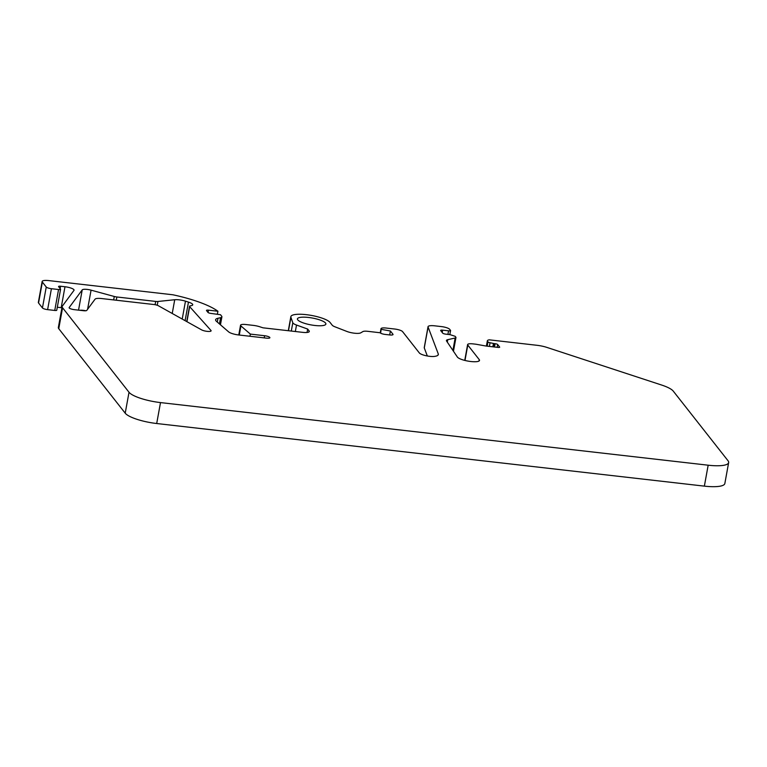 <?xml version="1.0" encoding="UTF-8"?>
<svg xmlns="http://www.w3.org/2000/svg" width="767" height="767" viewBox="0 0 767 767"><rect width="100%" height="100%" fill="white"/><g stroke="black" fill="none" stroke-linecap="round" stroke-linejoin="round"><path stroke-width="1.15" d="M307.049 332.456L307.663 329.062L309.101 330.884L308.9 331.977M238.767 334.978L240.541 325.227A7.018 1.697 10.3 0 1 245.91 324.537L253.311 325.381A8.773 2.119 10.3 0 1 259.821 326.78L262.995 327.816L302.582 332.341A8.773 2.119 10.3 0 0 309.302 331.488A8.773 2.119 10.3 0 0 309.101 330.884M240.541 325.227A7.018 1.697 10.3 0 0 240.934 325.946L250.358 334.096L249.965 336.253M220.455 324.796L221.903 316.848A8.773 2.119 10.3 0 1 220.58 317.672L217.981 318.257A15.781 3.816 10.3 0 0 215.604 319.743A15.781 3.816 10.3 0 0 216.505 321.383L228.652 331.881A8.773 2.119 10.3 0 0 238.69 334.968L266.523 338.151A4.381 1.064 10.3 0 0 269.888 337.72A4.381 1.064 10.3 0 0 264.615 335.725L250.358 334.096M221.903 316.848A8.773 2.119 10.3 0 0 221.701 316.244L220.512 314.729L210.839 313.406A2.627 0.633 10.3 0 1 207.962 312.418L206.534 310.597A2.627 0.633 10.3 0 1 206.467 310.424A2.627 0.633 10.3 0 1 208.49 310.165L217.914 311.239L217.358 314.297M217.914 311.239A61.379 14.841 10.3 0 0 172.872 294.777L48.877 280.607A8.773 2.119 10.3 0 0 42.156 281.46A8.773 2.119 10.3 0 0 42.358 282.064L46.25 287.011A4.381 1.064 10.3 0 0 51.418 288.708L58.551 289.523A2.627 0.633 10.3 0 0 60.574 289.264A2.627 0.633 10.3 0 0 60.507 289.082L58.618 286.685A2.627 0.633 10.3 0 1 58.56 286.503A2.627 0.633 10.3 0 1 60.574 286.244L64.984 286.753L61.187 307.672L57.304 307.231M42.156 281.46L38.35 302.39A8.773 2.119 10.3 0 0 38.551 302.994L42.444 307.941A4.381 1.064 10.3 0 0 47.612 309.638L54.754 310.453A2.627 0.633 10.3 0 0 56.768 310.194L60.574 289.264M62.156 306.56A17.536 4.238 10.3 0 0 62.568 307.768L129.019 392.263L125.213 413.183L58.762 328.698A17.536 4.238 10.3 0 1 58.359 327.49L62.156 306.56A17.536 4.238 10.3 0 1 62.367 306.091L73.968 290.386A7.555 1.822 10.3 0 0 74.063 290.185A7.555 1.822 10.3 0 0 64.984 286.753M61.935 307.778A7.555 1.822 10.3 0 0 61.187 307.672M125.213 413.183A26.73 6.462 10.3 0 0 156.698 423.518L160.504 402.589A26.73 6.462 10.3 0 1 129.019 392.263M160.504 402.589L708.171 465.205L704.365 486.134L156.698 423.518M704.365 486.134A26.73 6.462 10.3 0 0 724.844 483.517L728.65 462.587A26.73 6.462 10.3 0 0 728.027 460.746L673.273 391.132A26.73 6.462 10.3 0 0 661.643 385.044L546.909 347.413A13.365 3.231 10.3 0 0 536.977 345.294L489.317 339.839A8.773 2.119 10.3 0 0 487.371 340.778A8.773 2.119 10.3 0 0 487.572 341.382L487.965 341.89A2.627 0.633 10.3 0 0 490.055 342.744L493.449 343.463A2.196 0.527 10.3 0 0 494.284 343.606L495.089 343.693L494.485 347M708.171 465.205A26.73 6.462 10.3 0 0 728.65 462.587M464.744 360.394L467.621 344.565A7.018 1.697 10.3 0 1 472.999 343.884L475.473 344.162A4.381 1.064 10.3 0 1 476.595 344.335L484.888 345.831A8.773 2.119 10.3 0 0 487.131 346.157L498.004 347.403A2.196 0.527 10.3 0 0 499.681 347.192A2.196 0.527 10.3 0 0 499.633 347.039L497.668 344.536A2.196 0.527 10.3 0 0 495.089 343.693M467.621 344.565A7.018 1.697 10.3 0 0 467.784 345.054L479.241 359.618L478.982 361.036M453.46 351.248L455.953 337.518A5.264 1.275 10.3 0 1 455.157 338.007L447.746 339.676A8.773 2.119 10.3 0 0 446.423 340.5A8.773 2.119 10.3 0 0 446.567 341.027L457.295 356.933A11.352 2.742 10.3 0 0 468.982 361.267A11.352 2.742 10.3 0 0 479.509 360.394A11.352 2.742 10.3 0 0 479.375 359.809A11.352 2.742 10.3 0 0 479.241 359.618M455.953 337.518A5.264 1.275 10.3 0 0 455.828 337.154L455.186 336.329L450.018 334.633L445.809 334.153A2.627 0.633 10.3 0 1 442.712 333.137L440.709 330.587A2.627 0.633 10.3 0 1 440.642 330.404A2.627 0.633 10.3 0 1 442.664 330.155L448.561 330.826A2.627 0.633 10.3 0 0 450.574 330.567A2.627 0.633 10.3 0 0 450.517 330.385L449.654 329.292A7.018 1.697 10.3 0 0 441.389 326.589L434.764 325.831A8.773 2.119 10.3 0 0 428.044 326.684A8.773 2.119 10.3 0 0 428.082 327.001L438.273 353.913L438.053 355.111M428.044 326.684L424.247 347.614A8.773 2.119 10.3 0 0 424.276 347.93L428.082 327.001M427.334 355.984L424.276 347.93M380.24 332.897L381.007 328.698A6.682 1.611 10.3 0 1 386.127 328.046L394.689 329.024A6.682 1.611 10.3 0 1 402.56 331.603L419.348 352.954A8.773 2.119 10.3 0 0 425.79 355.667A8.773 2.119 10.3 0 0 434.458 356.415A17.536 4.238 10.3 0 0 438.34 354.546A17.536 4.238 10.3 0 0 438.273 353.913M381.007 328.698A6.682 1.611 10.3 0 0 381.161 329.158L380.633 333.166M381.324 329.359L390.403 330.999L389.684 334.949L385.264 334.441A4.381 1.064 -169.7 0 1 380.096 332.753L367.7 331.315A6.682 1.611 10.3 0 0 362.896 331.584L360.72 332.859A8.773 2.119 10.3 0 1 346.828 331.43L334.958 326.809A8.773 2.119 10.3 0 1 332.226 325.208L330.069 322.466A20.172 4.88 10.3 0 0 308.928 315.016A20.172 4.88 10.3 0 0 290.856 316.646A20.172 4.88 10.3 0 0 290.923 317.327L292.802 322.744A9.645 2.33 -169.7 0 0 296.513 325.045L295.343 331.517M390.403 330.999L392.934 334.22A4.381 1.064 -169.7 0 1 393.04 334.517A4.381 1.064 -169.7 0 1 389.674 334.949M307.663 329.062L296.513 325.045M308.507 317.461A14.468 3.499 10.3 0 0 297.423 318.871A14.468 3.499 10.3 0 0 314.806 325.467A14.468 3.499 10.3 0 0 325.889 324.048A14.468 3.499 10.3 0 0 308.507 317.461M182.22 319.053L185.47 301.163L188.461 302.112A8.773 2.119 10.3 0 1 192.738 304.787A8.773 2.119 10.3 0 1 191.414 305.621L190.178 305.899A4.381 1.064 10.3 0 0 189.516 306.311A4.381 1.064 10.3 0 0 189.66 306.656L210.944 330.424A5.264 1.275 10.3 0 1 211.107 330.836A5.264 1.275 10.3 0 1 207.282 331.373A5.264 1.275 10.3 0 1 201.577 329.858L158.424 305.774A4.381 1.064 10.3 0 0 153.841 304.518L101.675 298.555A8.773 2.119 10.3 0 0 95.06 299.178L86.776 310.395A4.381 1.064 10.3 0 1 83.469 310.712L74.38 309.667A4.381 1.064 10.3 0 1 69.116 307.672A4.381 1.064 10.3 0 1 69.164 307.557L82.222 289.888L78.541 310.146M85.856 310.75A6.577 1.592 10.3 0 0 79.778 310.29M87.591 309.283L91.072 290.156A6.577 1.592 10.3 0 0 82.222 289.888M91.072 290.156L114.273 296.484A4.381 1.064 10.3 0 0 116.862 296.982L155.691 301.421A4.381 1.064 10.3 0 0 157.935 301.479L174.723 299.734L172.23 313.473M185.47 301.163A8.773 2.119 10.3 0 0 174.723 299.734M239.285 335.035L240.934 325.946M264.615 335.725L264.222 337.892M217.291 322.063L217.981 318.257M220.58 317.672L219.448 323.923M208.058 312.514L208.49 310.165M38.551 302.994L42.358 282.064M46.25 287.011L42.444 307.941M47.612 309.638L51.418 288.708M58.551 289.523L54.754 310.453M60.142 288.622L60.574 286.244M58.762 328.698L62.568 307.768M486.709 346.109L487.572 341.382M487.965 341.89L487.189 346.166M489.394 346.416L490.055 342.744M493.449 343.463L492.836 346.809M493.689 346.914L494.284 343.606M497.169 347.307L497.668 344.536M464.984 360.452L467.784 345.054M447.305 342.111L447.746 339.676M455.157 338.007L452.904 350.423M442.233 332.523L442.664 330.155M448.561 330.826L447.909 334.393M380.451 333.06L381.161 329.158M392.934 334.22L392.829 334.767M288.488 330.73L290.923 317.327M291.297 331.056L292.802 322.744M114.273 296.484L113.65 299.926M116.277 300.223L116.862 296.982M155.691 301.421L155.087 304.71M157.245 305.266L157.935 301.479M188.461 302.112L185.096 320.654M186.927 321.68L189.66 306.656M210.944 330.424L210.81 331.171M486.403 346.07L487.371 340.778M449.836 334.613L450.574 330.567M288.306 330.711L290.856 316.646M186.745 321.574L189.516 306.311"/></g></svg>
